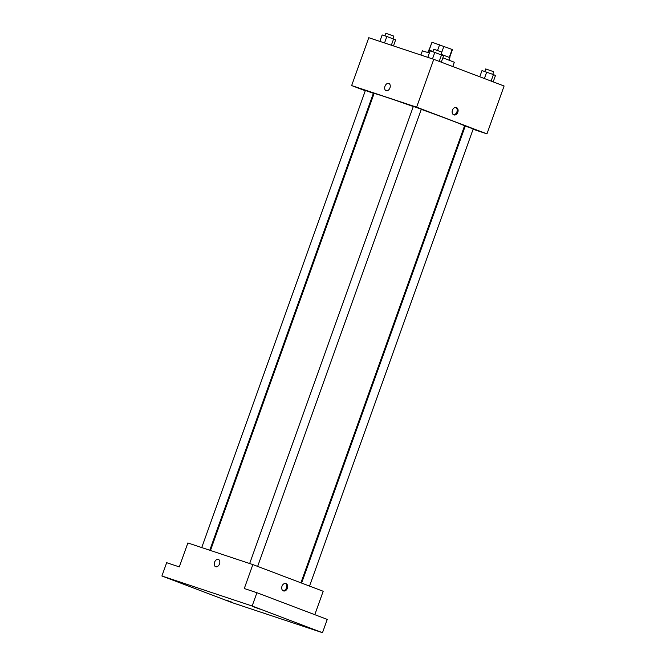 <?xml version="1.0" encoding="UTF-8"?>
<svg xmlns="http://www.w3.org/2000/svg" width="666" height="666" viewBox="0 0 666 666"><rect width="100%" height="100%" fill="white"/><g stroke="black" fill="none" stroke-linecap="round" stroke-linejoin="round"><path stroke-width="1" d="M429.154 50.175L432.001 42.224L429.012 50.133M432.001 42.224L452.447 49.584L449.617 57.509M437.545 50.491L439.602 44.755M449.284 57.368L452.131 49.409M441.05 54.262L443.906 46.287M427.788 52.481L428.654 50.067L433.025 51.432M441.017 54.246L449.933 57.684L449.067 60.098M452.772 66.533L454.304 62.246L442.865 57.8M429.345 53.005L422.386 50.824L420.879 55.037M365.293 90.751L351.64 85.573L368.781 37.704L433.757 59.324L504.095 86.006L486.954 133.874L473.101 129.262M351.64 85.573L416.625 107.184L433.757 59.324M389.943 87.895A3.888 2.614 110.8 0 1 386.089 90.701A3.888 2.614 110.8 0 1 385.023 86.147A3.888 2.614 110.8 0 1 388.844 83.441A3.888 2.614 110.8 0 1 389.943 87.895M300.915 582.817L464.518 125.907A48.027 0.991 -160.3 0 0 449.983 119.93A48.027 0.991 -160.3 0 0 421.278 109.374M413.295 106.527A48.027 0.991 -160.3 0 0 374.084 93.531L210.473 550.482M373.909 94.014L373.218 93.756M465.051 126.59L464.36 126.357M416.625 107.184L486.954 133.874M209.773 550.249L373.376 93.332L365.393 90.476L201.731 547.577M257.642 566.4L421.312 109.282L420.03 108.749L413.336 106.427L249.667 563.519M301.606 583.083L465.226 126.107L469.247 127.456L473.201 128.971L309.532 586.088M453.812 114.877A3.888 2.872 -71.6 0 1 452.414 110.256A3.888 2.872 -71.6 0 1 456.352 107.534A3.888 2.872 -71.6 0 1 457.85 112.129A3.888 2.872 -71.6 0 1 453.896 114.91A3.888 2.872 -71.6 0 1 453.812 114.877M455.877 107.434A3.888 2.872 -71.6 0 1 456.934 111.83A3.888 2.872 -71.6 0 1 453.454 114.702M386.089 90.701A3.888 2.614 110.8 0 1 385.023 86.147A3.888 2.614 110.8 0 1 388.844 83.441M161.905 575.99L252.156 606.018L322.494 632.7L232.243 602.68L161.905 575.99L166.666 562.695L179.304 566.899L187.87 542.965L252.855 564.585L323.185 591.266L314.802 614.676M252.156 606.018L256.918 592.715L327.247 619.405L322.494 632.7M252.855 564.585L244.28 588.519L256.918 592.715M219.514 563.911A3.888 2.614 110.8 0 1 215.651 566.716A3.888 2.614 110.8 0 1 214.585 562.154A3.888 2.614 110.8 0 1 218.406 559.448A3.888 2.614 110.8 0 1 219.514 563.911M283.375 590.892A3.888 2.872 -71.6 0 1 281.976 586.271A3.888 2.872 -71.6 0 1 285.914 583.549A3.888 2.872 -71.6 0 1 287.412 588.136A3.888 2.872 -71.6 0 1 283.458 590.917A3.888 2.872 -71.6 0 1 283.375 590.892M285.439 583.449A3.888 2.872 -71.6 0 1 286.505 587.837A3.888 2.872 -71.6 0 1 283.025 590.717M215.651 566.716A3.888 2.614 110.8 0 1 214.585 562.154A3.888 2.614 110.8 0 1 218.406 559.448M225.949 600.016L232.875 602.555L225.949 600.016M304.47 626.14L311.388 628.679L304.47 626.14M252.58 606.451L259.499 608.99L252.58 606.451M174.059 580.327L180.986 582.867L174.059 580.327M479.77 76.773L481.993 70.579L493.423 74.584L495.479 75.474L493.19 81.868M484.39 78.53L486.68 72.136M491.1 81.077L493.423 74.584M492.765 74.342L493.673 71.795L492.39 71.262L485.697 68.939L484.781 71.503M427.797 57.334L430.103 50.891L434.79 52.447L443.581 55.786L441.292 62.179M432.484 58.891L434.79 52.447M439.21 61.389L441.533 54.895M440.875 54.654L441.783 52.106L440.501 51.582L433.807 49.251L432.883 51.815M379.853 41.384L382.159 34.94L386.854 36.497L395.646 39.835L393.464 45.912M384.54 42.949L386.854 36.497M391.35 45.213L393.589 38.944M392.932 38.711L393.847 36.155L392.565 35.631L385.864 33.3L384.948 35.864"/></g></svg>
